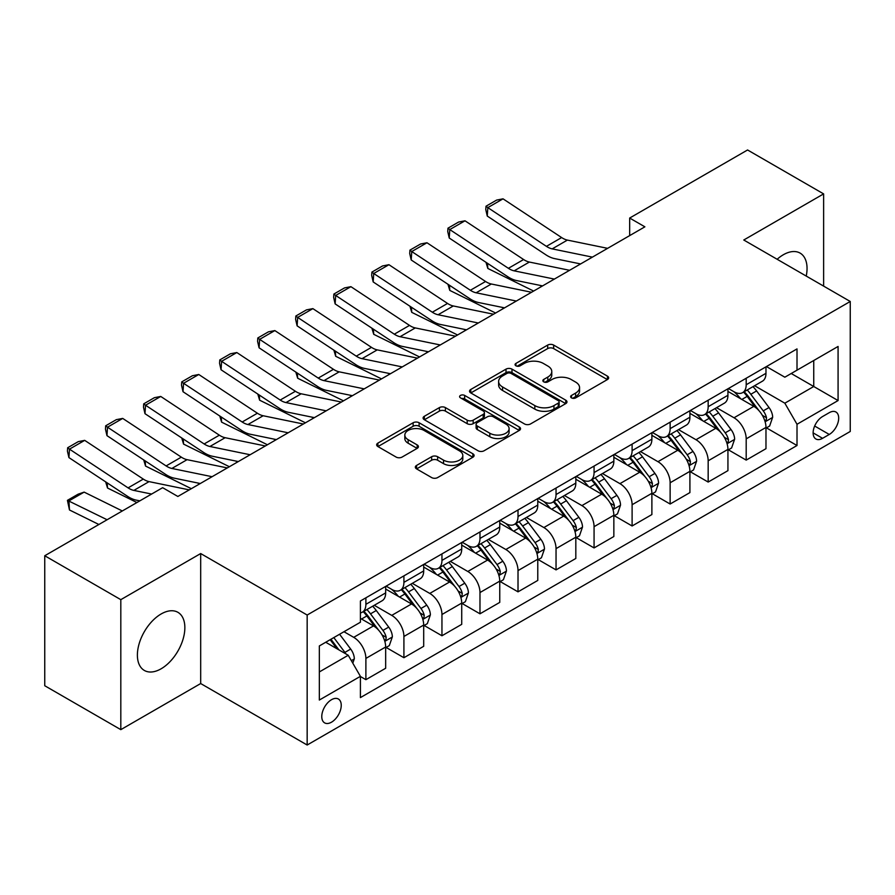 <?xml version="1.0" encoding="UTF-8"?>
<svg xmlns="http://www.w3.org/2000/svg" width="895" height="895" viewBox="0 0 895 895"><rect width="100%" height="100%" fill="white"/><g stroke="black" fill="none" stroke-linecap="round" stroke-linejoin="round"><path stroke-width="1.34" d="M571.491 397.883A2.954 1.712 0 0 0 575.675 397.883L607.403 379.558A4.229 2.439 0 0 0 608.645 377.835A4.229 2.439 0 0 0 607.403 376.113L553.647 345.078A4.229 2.439 0 0 0 547.673 345.078L515.945 363.404A2.954 1.712 0 0 0 515.072 364.612A2.954 1.712 0 0 0 515.945 365.809A2.954 1.712 0 0 0 520.129 365.809L524.235 363.437A13.514 7.798 0 0 1 543.343 363.437L547.818 366.033A13.514 7.798 0 0 1 551.779 371.548A13.514 7.798 0 0 1 547.818 377.063L543.712 379.435A2.954 1.712 0 0 0 542.851 380.643A2.954 1.712 0 0 0 543.712 381.852A2.954 1.712 0 0 0 547.897 381.852L552.002 379.48A13.514 7.798 0 0 1 571.122 379.48L575.597 382.064A13.514 7.798 0 0 1 579.557 387.58A13.514 7.798 0 0 1 575.597 393.095L571.491 395.467A2.954 1.712 0 0 0 570.63 396.675A2.954 1.712 0 0 0 571.491 397.883L571.491 395.467M161.122 668.789A33.562 19.377 120 0 0 183.05 639.209A33.562 19.377 120 0 0 177.904 612.314A33.562 19.377 120 0 0 161.122 613.981A33.562 19.377 120 0 0 139.195 643.55A33.562 19.377 120 0 0 144.341 670.444A33.562 19.377 120 0 0 161.122 668.789M806.227 276.074A33.562 19.377 120 0 0 800.096 253.095A33.562 19.377 120 0 0 783.315 254.762A33.562 19.377 120 0 0 777.14 259.27M331.508 722.187A13.772 7.954 120 0 0 340.503 710.048A13.772 7.954 120 0 0 338.388 699.017A13.772 7.954 120 0 0 331.508 699.7A13.772 7.954 120 0 0 322.513 711.838A13.772 7.954 120 0 0 324.617 722.869A13.772 7.954 120 0 0 331.508 722.187M416.567 465.434A4.229 2.439 0 0 0 415.336 467.156A4.229 2.439 0 0 0 416.567 468.879L431.647 477.583A4.229 2.439 0 0 0 437.621 477.583L472.862 457.233A4.229 2.439 0 0 0 474.104 455.51A4.229 2.439 0 0 0 472.862 453.787L419.106 422.753A4.229 2.439 0 0 0 413.132 422.753L377.903 443.103A4.229 2.439 0 0 0 376.661 444.826A4.229 2.439 0 0 0 377.903 446.549L396.116 457.065A4.229 2.439 0 0 0 402.09 457.065L417.171 448.361A4.229 2.439 0 0 0 418.401 446.639A4.229 2.439 0 0 0 417.171 444.916L408.131 439.691A11.299 6.522 0 0 1 404.831 435.082A11.299 6.522 0 0 1 411.801 429.052A11.299 6.522 0 0 1 424.107 430.473L459.504 450.901A11.299 6.522 0 0 1 462.804 455.51A11.299 6.522 0 0 1 455.835 461.54A11.299 6.522 0 0 1 443.528 460.131L437.621 456.718A4.229 2.439 0 0 0 431.647 456.718L416.567 465.434L416.567 468.879M200.681 553.546L120.814 599.661L44.75 555.75L44.75 685.738L120.814 729.649L200.681 683.545L307.164 745.02L307.164 615.033L200.681 553.546L200.681 683.545M823.624 286.109L823.624 193.891L743.767 240.005L850.25 301.481L307.164 615.033M823.624 193.891L747.571 149.98L629.666 218.044L629.666 235.609M44.75 555.75L162.644 487.685L177.859 496.468L644.881 226.827L629.666 218.044M524.526 423.961A4.229 2.439 0 0 0 530.5 423.961L565.741 403.611A4.229 2.439 0 0 0 566.982 401.889A4.229 2.439 0 0 0 565.741 400.166L511.985 369.132A4.229 2.439 0 0 0 506.011 369.132L470.77 389.482A4.229 2.439 0 0 0 469.539 391.204A4.229 2.439 0 0 0 470.77 392.927L524.526 423.961M461.652 398.521A2.954 1.712 0 0 1 464.65 398.935L464.65 395.422L519.301 426.982A4.229 2.439 0 0 1 520.543 428.705A4.229 2.439 0 0 1 519.301 430.428L484.061 450.778A4.229 2.439 0 0 1 478.087 450.778L424.331 419.733L424.331 416.287A4.229 2.439 0 0 0 423.1 418.01A4.229 2.439 0 0 0 424.331 419.733M424.331 416.287L439.423 407.583A4.229 2.439 0 0 1 445.386 407.583L467.19 420.169A4.229 2.439 0 0 0 473.164 420.169L483.166 414.396A4.229 2.439 0 0 0 484.408 412.673A4.229 2.439 0 0 0 483.166 410.939L460.466 397.839A2.954 1.712 0 0 1 459.605 396.63A2.954 1.712 0 0 1 461.428 395.053A2.954 1.712 0 0 1 464.65 395.422M829.262 412.673L822.561 416.544A13.335 7.697 120 0 0 813.846 428.291A13.335 7.697 120 0 0 815.893 438.986A13.335 7.697 120 0 0 822.561 438.326L829.262 434.455A13.335 7.697 120 0 0 837.966 422.708A13.335 7.697 120 0 0 835.93 412.013A13.335 7.697 120 0 0 829.262 412.673M307.164 745.02L850.25 431.468L850.25 301.481M766.433 366.57L784.837 377.198L797.009 370.172L797.009 348.916L360.405 600.981L360.405 622.238L319.336 645.944L319.336 700.047L360.405 676.34L360.405 697.597L797.009 445.52L797.009 424.275L784.837 403.186L754.586 385.723M797.009 370.172L838.078 346.454L838.078 400.557L797.009 424.275M120.814 599.661L120.814 729.649M791.225 373.506L813.745 386.506L813.745 360.506L838.078 346.454M784.837 403.186L813.745 386.506L838.078 400.557M319.336 671.944L348.233 655.263L325.724 642.263M360.405 676.508L365.887 679.674L365.887 658.418A17.206 9.934 -120 0 0 353.715 637.341L343.982 631.725M365.887 679.674L385.667 668.252L385.667 647.007A17.206 9.934 -120 0 0 373.495 625.918L360.405 618.367M386.114 647.443L403.913 657.713L403.913 636.468A17.206 9.934 -120 0 0 391.741 615.38L374.278 605.3M403.913 657.713L423.693 646.302L423.693 625.046A17.206 9.934 -120 0 0 411.521 603.968L385.667 589.033M424.152 625.482L441.951 635.763L441.951 614.507A17.206 9.934 -120 0 0 429.779 593.43L412.304 583.339M441.951 635.763L461.719 624.341L461.719 603.085A17.206 9.934 -120 0 0 449.558 582.007L423.693 567.083M462.178 603.532L479.977 613.802L479.977 592.546A17.206 9.934 -120 0 0 467.805 571.469L450.33 561.378M479.977 613.802L499.757 602.391L499.757 581.135A17.206 9.934 -120 0 0 487.585 560.057L461.719 545.122M500.215 581.571L518.015 591.841L518.015 570.596A17.206 9.934 -120 0 0 505.843 549.508L488.368 539.428M518.015 591.841L537.783 580.43L537.783 559.174A17.206 9.934 -120 0 0 525.611 538.096L499.757 523.161M538.242 559.61L556.041 569.891L556.041 548.635A17.206 9.934 -120 0 0 543.869 527.558L526.394 517.467M556.041 569.891L575.821 558.469L575.821 537.213A17.206 9.934 -120 0 0 563.649 516.135L537.783 501.211M576.268 537.66L594.067 547.93L594.067 526.674A17.206 9.934 -120 0 0 581.907 505.597L564.432 495.506M594.067 547.93L613.847 536.519L613.847 515.263A17.206 9.934 -120 0 0 601.675 494.185L575.821 479.25M614.306 515.699L632.105 525.98L632.105 504.724A17.206 9.934 -120 0 0 619.933 483.647L602.458 473.556M632.105 525.98L651.884 514.558L651.884 493.302A17.206 9.934 -120 0 0 639.712 472.224L613.847 457.289M652.332 493.738L670.131 504.019L670.131 482.763A17.206 9.934 -120 0 0 657.959 461.686L640.496 451.595M670.131 504.019L689.911 492.597L689.911 471.341A17.206 9.934 -120 0 0 677.739 450.263L651.884 435.339M690.369 471.788L708.169 482.058L708.169 460.802A17.206 9.934 -120 0 0 695.997 439.725L678.522 429.634M708.169 482.058L727.937 470.647L727.937 449.391A17.206 9.934 -120 0 0 715.776 428.313L689.911 413.378M728.396 449.827L746.195 460.108L746.195 438.852A17.206 9.934 -120 0 0 734.023 417.775L716.548 407.684M746.195 460.108L765.975 448.686L765.975 427.43A17.206 9.934 -120 0 0 753.803 406.352L727.937 391.417M728.396 388.519L734.023 391.775A17.206 9.934 -120 0 0 742.637 392.625A17.206 9.934 -120 0 0 746.195 384.749L746.195 378.249M690.369 410.481L695.997 413.725A17.206 9.934 -120 0 0 704.6 414.586A17.206 9.934 -120 0 0 708.169 406.699L708.169 400.199M652.332 432.442L657.959 435.686A17.206 9.934 -120 0 0 666.574 436.536A17.206 9.934 -120 0 0 670.131 428.66L670.131 422.16M614.306 454.392L619.933 457.647A17.206 9.934 -120 0 0 628.536 458.497A17.206 9.934 -120 0 0 632.105 450.621L632.105 444.121M576.268 476.353L581.907 479.597A17.206 9.934 -120 0 0 590.51 480.458A17.206 9.934 -120 0 0 594.067 472.571L594.067 466.071M538.242 498.314L543.869 501.558A17.206 9.934 -120 0 0 552.472 502.408A17.206 9.934 -120 0 0 556.041 494.532L556.041 488.032M500.215 520.264L505.843 523.519A17.206 9.934 -120 0 0 514.446 524.369A17.206 9.934 -120 0 0 518.015 516.493L518.015 509.993M462.178 542.225L467.805 545.469A17.206 9.934 -120 0 0 476.408 546.319A17.206 9.934 -120 0 0 479.977 538.443L479.977 531.943M424.152 564.174L429.779 567.43A17.206 9.934 -120 0 0 438.382 568.28A17.206 9.934 -120 0 0 441.951 560.404L441.951 553.904M386.114 586.135L391.741 589.391A17.206 9.934 -120 0 0 400.356 590.241A17.206 9.934 -120 0 0 403.913 582.365L403.913 575.865M766.433 427.866L797.009 445.52M742.637 392.625L762.406 381.203A17.206 9.934 -120 0 0 765.975 373.327L765.975 366.827M704.6 414.586L724.379 403.164A17.206 9.934 -120 0 0 727.937 395.288L727.937 388.788M666.574 436.536L686.342 425.125A17.206 9.934 -120 0 0 689.911 417.238L689.911 410.738M628.536 458.497L648.316 447.075A17.206 9.934 -120 0 0 651.884 439.199L651.884 432.699M590.51 480.458L610.289 469.036A17.206 9.934 -120 0 0 613.847 461.16L613.847 454.66M552.472 502.408L572.252 490.997A17.206 9.934 -120 0 0 575.821 483.11L575.821 476.61M514.446 524.369L534.225 512.947A17.206 9.934 -120 0 0 537.783 505.071L537.783 498.571M476.408 546.319L496.188 534.908A17.206 9.934 -120 0 0 499.757 527.032L499.757 520.532M438.382 568.28L458.162 556.869A17.206 9.934 -120 0 0 461.719 548.982L461.719 542.482M400.356 590.241L420.124 578.819A17.206 9.934 -120 0 0 423.693 570.943L423.693 564.443M360.405 612.896A17.206 9.934 -120 0 0 362.318 612.191L382.098 600.78A17.206 9.934 -120 0 0 385.667 592.904L385.667 586.404M362.318 612.191A17.206 9.934 -120 0 0 365.887 604.315L365.887 597.815M348.233 655.263L360.405 676.34M572.677 398.297L575.597 396.608A13.514 7.798 0 0 0 579.557 391.093L579.557 387.58M551.779 371.548L551.779 375.061A13.514 7.798 0 0 1 547.818 380.576L544.898 382.266M607.347 379.592L553.647 348.591A4.229 2.439 0 0 0 547.673 348.591L517.12 366.234M565.685 403.645L511.985 372.644A4.229 2.439 0 0 0 506.011 372.644L470.826 392.961M558.279 403.097A2.954 1.712 0 0 0 559.14 401.889A2.954 1.712 0 0 0 558.279 400.68L511.09 373.439A2.954 1.712 0 0 0 506.906 373.439L502.576 375.945A13.514 7.798 0 0 0 498.616 381.46A13.514 7.798 0 0 0 502.576 386.976L534.83 405.603A13.514 7.798 0 0 0 553.949 405.603L558.279 403.097L558.279 406.61A2.954 1.712 0 0 0 559.14 405.401L559.14 401.889M498.616 381.46L498.616 384.973A13.514 7.798 0 0 0 502.576 390.488L502.576 386.976M558.279 406.61L553.949 409.116A13.514 7.798 0 0 1 534.83 409.116L502.576 390.488M424.387 419.766L439.423 411.096L439.423 407.583M484.408 412.673L484.408 416.186A4.229 2.439 0 0 1 483.166 417.909L473.164 423.682A4.229 2.439 0 0 1 467.19 423.682L445.386 411.096A4.229 2.439 0 0 0 439.423 411.096M464.65 398.935L519.245 430.461M489.811 433.225A11.299 6.522 0 0 0 502.129 434.646A11.299 6.522 0 0 0 509.098 428.615A11.299 6.522 0 0 0 505.787 424.006L493.324 416.801A4.229 2.439 0 0 0 487.35 416.801L477.348 422.585A4.229 2.439 0 0 0 476.106 424.308A4.229 2.439 0 0 0 477.348 426.031L489.811 433.225L489.811 436.738A11.299 6.522 0 0 0 502.129 438.158A11.299 6.522 0 0 0 509.098 432.128L509.098 428.615M476.106 424.308L476.106 427.821A4.229 2.439 0 0 0 477.348 429.544L477.348 426.031M489.811 436.738L477.348 429.544M462.804 455.51L462.804 459.023A11.299 6.522 0 0 1 455.835 465.053A11.299 6.522 0 0 1 443.528 463.644L437.621 460.231A4.229 2.439 0 0 0 431.647 460.231L416.622 468.913M404.831 435.082L404.831 438.595A11.299 6.522 0 0 0 408.131 443.204L408.131 439.691M417.115 448.395L408.131 443.204M472.806 457.267L419.106 426.266A4.229 2.439 0 0 0 413.132 426.266L377.958 446.583M765.975 428.134L769.622 426.031L772.665 417.238A11.4 6.578 -120 0 0 769.029 407.538L756.599 390.936A32.914 19.008 -120 0 0 753.008 386.64M740.635 398.756A32.914 19.008 -120 0 0 733.9 391.697M539.853 285.337L541.844 286.322M487.506 263.309L487.82 268.444L485.985 262.302M533.621 291.065L487.82 268.444M764.934 421.153L766.265 419.721L766.512 417.73A11.4 6.578 -120 0 0 763.245 410.872L750.815 394.281A32.914 19.008 -120 0 0 747.224 389.974M744.159 391.741A27.32 15.774 60 0 1 748.645 396.843L759.161 410.883M743.577 392.088A32.914 19.008 60 0 1 747.168 396.384L755.425 407.415M592.4 257.122L552.193 248.877A21.514 12.418 60 0 1 546.42 246.349L487.82 207.618L487.272 216.064L545.872 254.795A32.276 18.627 -120 0 0 554.52 258.588L580.609 263.935M607.615 248.34L567.396 240.095A21.514 12.418 60 0 1 561.635 237.567L503.035 198.835L487.82 207.618L485.996 206.23L496.635 200.077L503.035 198.835M487.272 216.064L485.772 209.609L485.996 206.23M727.937 450.095L731.595 447.981L734.638 439.199A11.4 6.578 -120 0 0 730.991 429.488L718.562 412.897A32.914 19.008 -120 0 0 714.971 408.59M702.609 420.706A32.914 19.008 -120 0 0 695.874 413.658M501.826 307.287L503.818 308.272M449.48 285.27L449.782 290.405L447.947 284.263M495.595 313.026L449.782 290.405M726.908 443.103L728.228 441.671L728.474 439.691A11.4 6.578 -120 0 0 725.218 432.833L712.778 416.231A32.914 19.008 -120 0 0 709.187 411.935M706.133 413.703A27.32 15.774 60 0 1 710.619 418.804L721.135 432.844M705.54 414.038A32.914 19.008 60 0 1 709.131 418.345L717.398 429.376M689.911 472.045L693.558 469.942L696.601 461.16A11.4 6.578 -120 0 0 692.965 451.449L680.536 434.858A32.914 19.008 -120 0 0 676.944 430.551M664.582 442.667A32.914 19.008 -120 0 0 657.836 435.619M463.789 329.248L465.78 330.233M411.443 307.231L411.756 312.355L409.921 306.213M457.558 334.976L411.756 312.355M688.87 465.064L690.202 463.632L690.448 461.641A11.4 6.578 -120 0 0 687.181 454.783L674.752 438.192A32.914 19.008 -120 0 0 671.16 433.885M668.095 435.652A27.32 15.774 60 0 1 672.581 440.754L683.098 454.805M667.513 435.999A32.914 19.008 60 0 1 671.105 440.295L679.361 451.326M651.884 494.006L655.532 491.903L658.575 483.11A11.4 6.578 -120 0 0 654.927 473.41L642.498 456.808A32.914 19.008 -120 0 0 638.907 452.512M626.545 464.628A32.914 19.008 -120 0 0 619.81 457.569M425.763 351.209L427.754 352.194M373.416 329.181L373.73 334.316L371.884 328.174M419.531 356.937L373.73 334.316M650.844 487.025L652.164 485.593L652.421 483.602A11.4 6.578 -120 0 0 649.155 476.744L636.725 460.142A32.914 19.008 -120 0 0 633.134 455.846M630.069 457.613A27.32 15.774 60 0 1 634.555 462.715L645.071 476.755M629.476 457.949A32.914 19.008 60 0 1 633.067 462.256L641.335 473.287M554.374 279.083L514.155 270.838A21.514 12.418 60 0 1 508.394 268.31L449.782 229.579L449.234 238.025L507.845 276.756A32.276 18.627 -120 0 0 516.493 280.538L542.583 285.897M569.589 270.301L529.37 262.056A21.514 12.418 60 0 1 523.609 259.528L464.997 220.797L449.782 229.579L447.959 228.191L458.609 222.038L464.997 220.797M449.234 238.025L447.746 231.57L447.959 228.191M516.348 301.044L476.129 292.788A21.514 12.418 60 0 1 470.367 290.271L411.756 251.54L411.208 259.975L469.819 298.706A32.276 18.627 -120 0 0 478.456 302.499L504.545 307.846M531.552 292.262L491.344 284.006A21.514 12.418 60 0 1 485.571 281.489L426.971 242.758L411.756 251.54L409.932 250.141L420.583 243.999L426.971 242.758M411.208 259.975L409.709 253.52L409.932 250.141M478.31 322.994L438.091 314.749A21.514 12.418 60 0 1 432.33 312.221L373.73 273.49L373.181 281.936L431.782 320.667A32.276 18.627 -120 0 0 440.429 324.46L466.519 329.808M493.525 314.212L453.306 305.967A21.514 12.418 60 0 1 447.545 303.439L388.933 264.707L373.73 273.49L371.895 272.102L382.545 265.949L388.933 264.707M373.181 281.936L371.682 275.481L371.895 272.102M613.847 515.967L617.494 513.853L620.537 505.071A11.4 6.578 -120 0 0 616.901 495.36L604.472 478.769A32.914 19.008 -120 0 0 600.881 474.462M588.518 486.578A32.914 19.008 -120 0 0 581.772 479.53M387.736 373.159L389.717 374.144M335.379 351.142L335.692 356.277L333.857 350.135M381.505 378.887L335.692 356.277M612.806 508.975L614.138 507.543L614.384 505.552A11.4 6.578 -120 0 0 611.117 498.694L598.688 482.103A32.914 19.008 -120 0 0 595.097 477.807M592.031 479.575A27.32 15.774 60 0 1 596.518 484.676L607.045 498.716M591.45 479.91A32.914 19.008 60 0 1 595.041 484.217L603.308 495.248M440.284 344.955L400.065 336.71A21.514 12.418 60 0 1 394.303 334.182L335.692 295.451L335.144 303.897L393.755 342.628A32.276 18.627 -120 0 0 402.403 346.41L428.481 351.769M455.488 336.173L415.28 327.928A21.514 12.418 60 0 1 409.507 325.4L350.907 286.668L335.692 295.451L333.869 294.063L344.519 287.91L350.907 286.668M335.144 303.897L333.645 297.431L333.869 294.063M575.821 537.917L579.468 535.814L582.511 527.032A11.4 6.578 -120 0 0 578.875 517.321L566.434 500.719A32.914 19.008 -120 0 0 562.843 496.423M550.481 508.539A32.914 19.008 -120 0 0 543.746 501.491M349.699 395.12L351.69 396.105M297.353 373.103L297.666 378.227L295.831 372.085M343.467 400.848L297.666 378.227M574.78 530.936L576.1 529.504L576.358 527.513A11.4 6.578 -120 0 0 573.091 520.655L560.662 504.064A32.914 19.008 -120 0 0 557.07 499.757M554.005 501.524A27.32 15.774 60 0 1 558.491 506.626L569.007 520.666M553.412 501.871A32.914 19.008 60 0 1 557.003 506.167L565.271 517.198M537.783 559.878L541.441 557.764L544.473 548.982A11.4 6.578 -120 0 0 540.837 539.271L528.408 522.68A32.914 19.008 -120 0 0 524.817 518.384M512.455 530.5A32.914 19.008 -120 0 0 505.709 523.441M311.673 417.081L313.664 418.066M259.326 395.053L259.628 400.188L257.794 394.046M305.441 422.809L259.628 400.188M536.743 552.897L538.074 551.465L538.32 549.474A11.4 6.578 -120 0 0 535.053 542.616L522.624 526.014A32.914 19.008 -120 0 0 519.033 521.718M515.967 523.486A27.32 15.774 60 0 1 520.454 528.587L530.981 542.627M515.386 523.821A32.914 19.008 60 0 1 518.977 528.128L527.244 539.159M499.757 581.84L503.404 579.725L506.447 570.943A11.4 6.578 -120 0 0 502.811 561.232L490.382 544.641A32.914 19.008 -120 0 0 486.79 540.334M474.417 552.45A32.914 19.008 -120 0 0 467.682 545.402M273.635 439.031L275.626 440.016M221.289 417.014L221.602 422.138L219.767 416.007M267.404 444.759L221.602 422.138M498.716 574.847L500.036 573.415L500.294 571.424A11.4 6.578 -120 0 0 497.027 564.566L484.598 547.975A32.914 19.008 -120 0 0 481.007 543.679M477.941 545.447A27.32 15.774 60 0 1 482.427 550.537L492.944 564.588M477.348 545.782A32.914 19.008 60 0 1 480.951 550.078L489.207 561.12M461.719 603.789L465.378 601.686L468.421 592.904A11.4 6.578 -120 0 0 464.773 583.193L452.344 566.591A32.914 19.008 -120 0 0 448.753 562.295M436.391 574.411A32.914 19.008 -120 0 0 429.656 567.352M235.609 460.992L237.6 461.977M183.262 438.975L183.565 444.099L181.73 437.957M229.377 466.72L183.565 444.099M460.69 596.808L462.01 595.376L462.256 593.385A11.4 6.578 -120 0 0 459.001 586.527L446.56 569.936A32.914 19.008 -120 0 0 442.969 565.629M439.915 567.396A27.32 15.774 60 0 1 444.39 572.498L454.917 586.538M439.322 567.743A32.914 19.008 60 0 1 442.913 572.039L451.181 583.07M423.693 625.75L427.34 623.636L430.383 614.854A11.4 6.578 -120 0 0 426.747 605.143L414.318 588.552A32.914 19.008 -120 0 0 410.727 584.256M398.364 596.372A32.914 19.008 -120 0 0 391.618 589.313M197.571 482.953L199.563 483.926M145.225 460.925L145.538 466.06L143.703 459.918M191.34 488.681L145.538 466.06M422.653 618.769L423.984 617.337L424.23 615.346A11.4 6.578 -120 0 0 420.963 608.488L408.534 591.886A32.914 19.008 -120 0 0 404.943 587.59M401.877 589.357A27.32 15.774 60 0 1 406.364 594.459L416.88 608.499M401.296 589.693A32.914 19.008 60 0 1 404.887 594L413.143 605.031M402.247 366.916L362.039 358.66A21.514 12.418 60 0 1 356.266 356.143L297.666 317.412L297.118 325.847L355.718 364.578A32.276 18.627 -120 0 0 364.366 368.371L390.455 373.718M417.462 358.134L377.242 349.878A21.514 12.418 60 0 1 371.481 347.349L312.881 308.63L297.666 317.412L295.831 316.013L306.482 309.871L312.881 308.63M297.118 325.847L295.618 319.392L295.831 316.013M364.22 388.866L324.001 380.621A21.514 12.418 60 0 1 318.24 378.093L259.628 339.362L259.08 347.808L317.691 386.539A32.276 18.627 -120 0 0 326.339 390.332L352.429 395.679M379.435 380.084L339.216 371.839A21.514 12.418 60 0 1 333.455 369.311L274.843 330.579L259.628 339.362L257.805 337.974L268.455 331.821L274.843 330.579M259.08 347.808L257.581 341.353L257.805 337.974M326.183 410.827L285.975 402.582A21.514 12.418 60 0 1 280.202 400.054L221.602 361.323L221.054 369.769L279.654 408.5A32.276 18.627 -120 0 0 288.302 412.282L314.391 417.641M341.398 402.045L301.179 393.8A21.514 12.418 60 0 1 295.417 391.272L236.817 352.54L221.602 361.323L219.778 359.935L230.418 353.782L236.817 352.54M221.054 369.769L219.555 363.303L219.778 359.935M288.156 432.788L247.937 424.532A21.514 12.418 60 0 1 242.176 422.004L183.565 383.284L183.016 391.719L241.628 430.45A32.276 18.627 -120 0 0 250.276 434.243L276.365 439.59M303.371 424.006L263.152 415.75A21.514 12.418 60 0 1 257.391 413.221L198.779 374.49L183.565 383.284L181.741 381.885L192.391 375.743L198.779 374.49M183.016 391.719L181.517 385.264L181.741 381.885M250.119 454.738L209.911 446.493A21.514 12.418 60 0 1 204.149 443.965L145.538 405.234L144.99 413.68L203.59 452.411A32.276 18.627 -120 0 0 212.238 456.204L238.327 461.551M265.334 445.956L225.126 437.711A21.514 12.418 60 0 1 219.353 435.183L160.753 396.451L145.538 405.234L143.715 403.846L154.365 397.693L160.753 396.451M144.99 413.68L143.491 407.225L143.715 403.846M385.667 647.7L389.314 645.597L392.357 636.815A11.4 6.578 -120 0 0 388.71 627.104L376.28 610.513A32.914 19.008 -120 0 0 372.689 606.206M107.199 482.886L107.512 488.01L105.666 481.879M136.913 502.531L107.512 488.01M384.626 640.719L385.946 639.287L386.192 637.296A11.4 6.578 -120 0 0 382.937 630.438L370.508 613.847A32.914 19.008 -120 0 0 366.916 609.551M363.851 611.319A27.32 15.774 60 0 1 368.337 616.409L378.853 630.46M363.258 611.654A32.914 19.008 60 0 1 366.849 615.95L375.117 626.992M212.093 476.699L171.874 468.454A21.514 12.418 60 0 1 166.112 465.926L107.512 427.195L106.964 435.641L165.564 474.361A32.276 18.627 -120 0 0 174.212 478.154L200.301 483.513M227.308 467.917L187.089 459.672A21.514 12.418 60 0 1 181.327 457.144L122.716 418.412L107.512 427.195L105.677 425.796L116.328 419.654L122.716 418.412M106.964 435.641L105.465 429.175L105.677 425.796M352.798 663.161L354.319 658.776A11.4 6.578 -120 0 0 350.683 649.065L339.585 634.253M84.141 492.116L68.926 500.898L69.474 509.971L67.427 500.35L78.078 494.208L84.141 492.116L122.313 510.967M67.427 500.35L107.109 519.749M98.886 524.492L69.474 509.971M345.94 653.932A11.4 6.578 -120 0 0 344.899 652.399L333.813 637.587M330.949 639.243L338.925 649.882M330.154 639.701L336.923 648.718M151.613 494.051L133.847 490.404A21.514 12.418 60 0 1 128.086 487.876L69.474 449.145L68.926 457.591L127.537 496.322A32.276 18.627 -120 0 0 136.185 500.115L139.821 500.864M189.27 489.878L149.062 481.622A21.514 12.418 60 0 1 143.29 479.093L84.689 440.362L69.474 449.145L67.651 447.757L78.301 441.615L84.689 440.362M68.926 457.591L67.427 451.136L67.651 447.757M353.715 637.341L373.495 625.918M391.741 615.38L411.521 603.968M429.779 593.43L449.558 582.007M467.805 571.469L487.585 560.057M505.843 549.508L525.611 538.096M543.869 527.558L563.649 516.135M581.907 505.597L601.675 494.185M619.933 483.647L639.712 472.224M657.959 461.686L677.739 450.263M695.997 439.725L715.776 428.313M734.023 417.775L753.803 406.352M746.195 384.749L765.975 373.327M746.195 438.852L765.975 427.43M708.169 460.802L727.937 449.391M708.169 406.699L727.937 395.288M670.131 482.763L689.911 471.341M670.131 428.66L689.911 417.238M632.105 504.724L651.884 493.302M632.105 450.621L651.884 439.199M594.067 526.674L613.847 515.263M594.067 472.571L613.847 461.16M556.041 548.635L575.821 537.213M556.041 494.532L575.821 483.11M518.015 570.596L537.783 559.174M518.015 516.493L537.783 505.071M479.977 592.546L499.757 581.135M479.977 538.443L499.757 527.032M441.951 614.507L461.719 603.085M441.951 560.404L461.719 548.982M403.913 636.468L423.693 625.046M403.913 582.365L423.693 570.943M365.887 658.418L385.667 647.007M365.887 604.315L385.667 592.904M814.663 426.031L829.262 434.455M813.13 432.878L822.561 438.326M575.597 396.608L575.597 393.095M543.712 381.852L543.712 379.435M547.818 380.576L547.818 377.063M515.945 365.809L515.945 363.404M547.673 348.591L547.673 345.078M553.647 348.591L553.647 345.078M607.403 379.558L607.403 376.113M470.77 392.927L470.77 389.482M506.011 372.644L506.011 369.132M511.985 372.644L511.985 369.132M565.741 403.611L565.741 400.166M534.83 409.116L534.83 405.603M553.949 409.116L553.949 405.603M445.386 411.096L445.386 407.583M467.19 423.682L467.19 420.169M473.164 423.682L473.164 420.169M483.166 417.909L483.166 414.396M519.301 430.428L519.301 426.982M431.647 460.231L431.647 456.718M437.621 460.231L437.621 456.718M443.528 463.644L443.528 460.131M417.171 448.361L417.171 444.916M377.903 446.549L377.903 443.103M413.132 426.266L413.132 422.753M419.106 426.266L419.106 422.753M472.862 457.233L472.862 453.787M765.124 421.78L772.586 417.462M750.815 394.281L756.599 390.936M741.854 399.45L747.168 396.384M763.245 410.872L769.029 407.538M762.339 415.325L766.512 417.73M552.193 248.877L567.396 240.095M546.42 246.349L561.635 237.567M727.087 443.73L734.56 439.423M712.778 416.231L718.562 412.897M703.817 421.411L709.131 418.345M725.218 432.833L730.991 429.488M724.312 437.286L728.474 439.691M689.06 465.691L696.523 461.372M674.752 438.192L680.536 434.858M665.79 443.361L671.105 440.295M687.181 454.783L692.965 451.449M686.275 459.236L690.448 461.641M651.023 487.652L658.496 483.334M636.725 460.142L642.498 456.808M627.753 465.322L633.067 462.256M649.155 476.744L654.927 473.41M648.249 481.197L652.421 483.602M514.155 270.838L529.37 262.056M508.394 268.31L523.609 259.528M476.129 292.788L491.344 284.006M470.367 290.271L485.571 281.489M438.091 314.749L453.306 305.967M432.33 312.221L447.545 303.439M612.997 509.602L620.47 505.295M598.688 482.103L604.472 478.769M589.727 487.283L595.041 484.217M611.117 498.694L616.901 495.36M610.222 503.147L614.384 505.552M400.065 336.71L415.28 327.928M394.303 334.182L409.507 325.4M574.97 531.563L582.432 527.244M560.662 504.064L566.434 500.719M551.689 509.233L557.003 506.167M573.091 520.655L578.875 517.321M572.185 525.108L576.358 527.513M536.933 553.513L544.406 549.206M522.624 526.014L528.408 522.68M513.663 531.194L518.977 528.128M535.053 542.616L540.837 539.271M534.158 547.069L538.32 549.474M498.907 575.474L506.369 571.167M484.598 547.975L490.382 544.641M475.637 553.155L480.951 550.078M497.027 564.566L502.811 561.232M496.121 569.019L500.294 571.424M460.869 597.435L468.342 593.116M446.56 569.936L452.344 566.591M437.599 575.105L442.913 572.039M459.001 586.527L464.773 583.193M458.095 590.98L462.256 593.385M422.843 619.385L430.305 615.078M408.534 591.886L414.318 588.552M399.573 597.066L404.887 594M420.963 608.488L426.747 605.143M420.057 612.941L424.23 615.346M362.039 358.66L377.242 349.878M356.266 356.143L371.481 347.349M324.001 380.621L339.216 371.839M318.24 378.093L333.455 369.311M285.975 402.582L301.179 393.8M280.202 400.054L295.417 391.272M247.937 424.532L263.152 415.75M242.176 422.004L257.391 413.221M209.911 446.493L225.126 437.711M204.149 443.965L219.353 435.183M384.805 641.346L392.278 637.039M370.508 613.847L376.28 610.513M361.535 619.027L366.849 615.95M382.937 630.438L388.71 627.104M382.031 634.891L386.192 637.296M171.874 468.454L187.089 459.672M166.112 465.926L181.327 457.144M351.355 660.655L354.252 658.988M344.899 652.399L350.683 649.065M133.847 490.404L149.062 481.622M128.086 487.876L143.29 479.093"/></g></svg>
